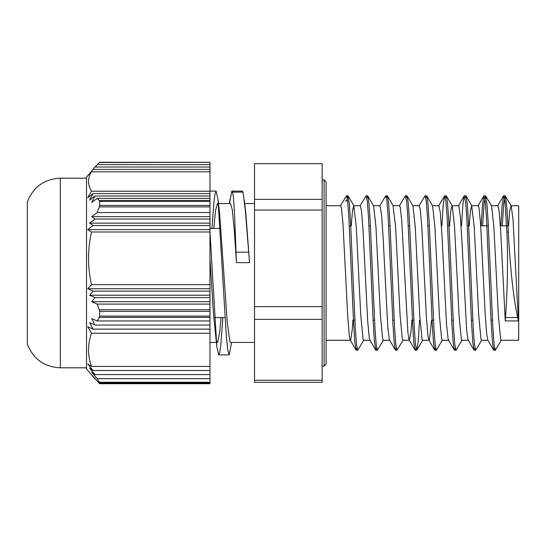 <?xml version="1.0" encoding="UTF-8"?>
<svg xmlns="http://www.w3.org/2000/svg" width="546" height="546" viewBox="0 0 546 546"><rect width="100%" height="100%" fill="white"/><g stroke="black" fill="none" stroke-linecap="round" stroke-linejoin="round"><path stroke-width="0.82" d="M60.319 367.806L60.319 178.194C44.199 179.054 33.19 187.005 27.3 202.04L27.3 343.96C33.19 358.995 44.199 366.946 60.319 367.806L86.527 367.806M209.971 201.44L209.971 205.419L99.631 205.419L99.631 201.44L209.971 201.44L209.971 200.491L99.311 200.491L97.174 198.403L91.735 202.491L94.99 196.014L89.585 200.095L93.093 193.618L87.742 197.707L91.503 191.23C87.558 184.746 87.558 178.262 91.503 171.785L87.742 175.873L93.093 169.39L86.527 177.143L86.527 368.857L94.99 378.999L91.735 374.911L99.611 383.708M209.971 311.363L209.971 316.1L99.631 316.1L99.631 311.363L209.971 311.363L209.971 309.746L99.311 309.746L99.631 311.363M99.311 309.746L97.174 304.095L91.735 301.699L94.99 297.611L89.585 295.222L93.093 291.134L87.742 288.738L91.503 284.657C87.558 267.103 87.558 249.556 91.503 232.002L87.742 229.613L93.093 225.525L89.585 223.13L94.99 219.048L91.735 216.653L97.174 212.565L99.311 206.914L209.971 206.914L209.971 205.419M99.631 205.419L99.311 206.914M99.311 200.491L99.631 201.44M89.585 173.478L94.99 167.001L209.971 167.001L209.971 171.785L91.503 171.785M95.168 167.001L99.311 162.517L209.971 162.319M209.971 382.923L209.971 383.681L99.631 383.681L99.631 382.923L209.971 382.923L209.971 382.255L99.311 382.255L99.631 382.923M99.311 382.255L97.174 378.685L91.735 372.208L94.99 374.604L89.585 368.12L93.093 370.516L87.742 364.039L91.503 366.427C87.558 355.357 87.558 344.287 91.503 333.217L87.742 326.74L93.093 329.136L89.585 322.652L94.99 325.047L91.735 318.571L97.174 320.959L99.311 317.39L209.971 317.39L209.971 316.1M99.631 316.1L99.311 317.39M97.174 164.605L209.971 164.605L209.971 167.001M209.971 162.517L209.971 164.605M97.174 212.565L209.971 212.565L209.971 232.002L91.503 232.002M209.971 206.914L209.971 212.565M97.174 320.959L209.971 320.959L209.971 333.217L91.503 333.217M209.971 317.39L209.971 320.959M93.093 169.39L209.971 169.39M209.971 229.613L87.742 229.613M93.093 225.525L209.971 225.525M209.971 223.13L89.585 223.13M94.99 219.048L209.971 219.048M209.971 216.653L91.735 216.653M93.093 329.136L209.971 329.136M94.99 325.047L209.971 325.047M91.503 366.427L209.971 366.427L209.971 370.516L93.093 370.516M94.99 374.604L209.971 374.604L209.971 378.685L97.174 378.685M209.971 370.516L209.971 374.604M91.503 284.657L209.971 284.657L209.971 295.222L89.585 295.222M209.971 291.134L93.093 291.134M94.99 297.611L209.971 297.611L209.971 304.095L97.174 304.095M209.971 301.699L91.735 301.699M209.971 288.738L87.742 288.738M209.971 295.222L209.971 297.611M91.503 191.23L209.971 191.23L209.971 198.403L97.174 198.403M209.971 193.618L93.093 193.618M94.99 196.014L209.971 196.014M209.971 378.685L209.971 382.255M209.971 304.095L209.971 309.746M209.971 198.403L209.971 200.491M209.971 232.002L209.971 284.657M209.971 171.785L209.971 191.23M209.971 333.217L209.971 366.427M511.104 205.726L518.7 205.726L518.7 340.274L501.153 340.274M244.294 200.211L245.775 212.647L249.542 262.633L245.284 209.862L243.113 192.649L242.963 192.124L232.48 192.117C233.988 196.273 235.019 222.604 235.995 252.177A582.664 581.197 -0 0 0 236.438 262.633L234.357 230.985L232.268 209.616L230.473 203.549M209.971 231.825L216.837 346.737L218.721 354.907L219.758 352.375L220.796 344.963L222.87 317.554M229.491 203.549L231.825 191.1L232.48 192.124M221.055 317.554L219.765 331.695L217.677 342.315L216.782 341.666L216.066 338.889M216.837 346.737L213.506 314.23L209.971 258.34M211.944 228.446L214.025 201.044L215.063 193.618L216.1 191.107L217.977 199.276L226.399 337.046L227.798 350.307L229.204 354.907L231.586 342.451M241.646 192.117L242.308 191.1L242.963 192.117M502.286 225.826L503.719 203.678L505.146 195.755L511.227 205.938L513.015 219.444L518.372 320.911A123.014 77.723 180 0 0 517.717 317.56C513.097 297.952 509.555 259.043 508.312 232.009L506.872 232.009C508.203 258.865 507.214 297.898 505.439 317.56A115.431 72.932 180 0 0 505.268 320.911L500.634 230.194L499.085 210.695L497.877 205.726L491.325 205.726M345.304 200.942L346.744 200.942L347.898 195.761L349.317 203.569L350.518 221.307L355.323 328.562L356.524 344.628L357.726 350.252L363.807 340.069M366.837 197.795L367.772 195.939L368.973 203.522L370.174 221.246L374.979 328.555L376.18 344.622L377.382 350.245L383.463 340.056M386.493 197.795L387.428 195.925L388.629 203.535L389.83 221.266L394.635 328.555L395.836 344.615L397.038 350.245L403.119 340.062M406.149 197.788L407.084 195.939L408.285 203.583L409.486 221.328L414.291 328.569L415.492 344.622L416.912 350.075L418.229 341.127L419.553 320.174M425.805 197.788L426.74 195.946L427.941 203.549L429.142 221.273L433.947 328.555L435.148 344.628L436.35 350.245L442.431 340.062M445.461 197.795L446.396 195.932L447.597 203.515L448.798 221.239L453.603 328.549L454.804 344.615L456.006 350.245L462.087 340.056M465.117 197.795L466.052 195.932L467.253 203.569L468.454 221.314L473.259 328.562L474.46 344.622L475.662 350.252L481.743 340.069M482.63 225.826L484.063 203.678L485.49 195.761L486.909 203.576L488.11 221.307L492.915 328.562L494.116 344.628L495.318 350.252L501.399 340.069M505.364 195.939L506.838 206.743L508.312 232.009M340.376 205.944L346.457 195.761L347.659 201.385L348.86 217.451L353.672 324.754L354.873 342.478L356.074 350.068L357.009 348.205M360.032 205.931L366.113 195.748L367.315 201.372L368.516 217.438L373.321 324.706L374.522 342.438L375.723 350.054L376.665 348.212M379.695 205.931L385.769 195.748L386.971 201.378L388.172 217.431L392.977 324.679L394.178 342.417L395.379 350.061L396.321 348.205M399.344 205.944L405.425 195.755L406.627 201.385L407.828 217.451L412.639 324.754L413.841 342.478L415.042 350.075L415.977 348.198M419 205.938L425.081 195.755L426.283 201.378L427.484 217.445L432.289 324.74L433.49 342.465L434.698 350.061L435.633 348.205M441.878 225.826L443.202 204.88L444.526 195.925L445.939 201.372L447.14 217.431L451.945 324.679L453.146 342.417L454.347 350.054L455.289 348.212M461.534 225.826L462.858 204.886L464.182 195.939L465.595 201.385L466.796 217.445L471.601 324.713L472.802 342.451L474.003 350.068L474.945 348.205M481.19 225.826L482.514 204.914L483.831 195.946L485.251 201.385L486.452 217.451L491.263 324.761L492.465 342.485L493.666 350.068L494.601 348.205M500.846 225.826L502.17 204.907L503.705 195.755L504.497 198.212L505.289 205.419L506.872 232.009M351.249 225.826L352.491 210.954L353.733 205.733L356.258 226.508L360.81 315.984L363.09 339.516L363.588 340.274M367.772 195.939L373.635 205.938L375.914 226.467L380.466 315.963L382.746 339.523L383.217 340.274L389.639 340.274M393.045 205.719L395.57 226.474L400.122 315.963L402.402 339.53L402.873 340.274L409.295 340.274M407.084 195.939L412.953 205.938L415.226 226.529L419.778 315.984L422.058 339.516L422.57 340.274M426.74 195.946L432.603 205.944L434.882 226.488L439.434 315.977L441.714 339.516L442.185 340.274L448.614 340.274M449.529 225.826L450.771 210.954L452.013 205.719M446.396 195.932L452.259 205.931L454.531 226.454L459.09 315.957L461.37 339.523L461.841 340.274L468.263 340.274M469.185 225.826L470.427 210.947L471.669 205.726L474.194 226.508L478.746 315.977L481.026 339.523L481.524 340.274M485.708 195.946L491.571 205.944L493.85 226.515L498.402 315.984L500.682 339.516L501.18 340.274M508.497 225.826L509.739 210.954L510.981 205.726M249.542 262.633L236.438 262.633M493.666 350.068L487.803 340.069L486.718 334.323L485.176 313.861L480.535 223.369L478.992 207.76L478.221 205.733L471.792 205.726M474.003 350.068L467.922 339.523L466.625 329.866L461.991 242.206L460.442 217.52L458.899 206.108L458.565 205.726L452.136 205.726M448.737 340.274L448.082 338.807L446.532 324.29L441.898 234.159L440.349 212.756L438.868 205.726M431.558 320.174L429.531 339.585L429.081 340.274M434.698 350.061L428.828 340.062L427.982 336.206L426.44 317.717L421.799 226.877L420.256 209.166L419.253 205.726L412.824 205.726M411.902 320.174L410.981 332.091L409.425 340.281M415.042 350.075L408.954 339.516L407.889 332.377L401.706 220.495L400.163 206.825L399.597 205.726L393.168 205.726M395.379 350.061L389.298 339.53L387.797 327.382L383.162 238.343L381.613 215.138L379.907 205.726M375.723 350.054L369.86 340.056L369.246 337.742L367.704 321.321L363.07 230.637L361.52 210.92L360.285 205.726L353.733 205.726M352.934 320.174L352.245 329.545L350.703 340.076L349.986 339.516L349.153 334.561L347.611 314.319L342.97 223.764L341.427 207.903L340.629 205.733L326.071 205.726M518.372 320.911L505.268 320.911M213.759 228.446L215.588 210.08L217.41 203.556L218.489 205.869L219.574 212.694L227.307 322.952L229.886 341.666L230.562 342.451M254.525 163.67L322.14 163.67L322.14 199.338L254.525 199.338L254.525 163.67M254.525 306.62L254.525 210.039L322.14 210.039L322.14 306.62L254.525 306.62L254.525 319.362L322.14 319.362L322.14 380.282L254.525 380.282L254.525 319.362M254.525 380.282L254.525 382.33L322.14 382.33L322.14 380.282M322.14 306.62L322.14 319.362M254.525 210.039L254.525 199.338M322.14 199.338L322.14 210.039M235.995 252.177L248.758 252.177M505.439 317.56L517.717 317.56M322.14 179.893L324.106 179.893L324.106 366.107L326.071 364.141L326.071 356.012M99.549 162.292L209.971 162.292M99.549 383.708L209.971 383.708M60.319 178.194L86.527 178.194M353.426 320.174L354.866 320.174M373.082 320.174L374.522 320.174M392.738 320.174L394.178 320.174M412.394 320.174L413.834 320.174M432.05 320.174L433.49 320.174M451.706 320.174L453.146 320.174M471.362 320.174L472.802 320.174M491.018 320.174L492.458 320.174M349.317 225.826L350.757 225.826M368.973 225.826L370.413 225.826M388.629 225.826L390.069 225.826M408.285 225.826L409.725 225.826M427.941 225.826L429.381 225.826M447.597 225.826L449.037 225.826M467.253 225.826L468.693 225.826M480.705 225.826L488.349 225.826M500.354 225.826L508.005 225.826M229.941 199.304L229.443 203.549M218.721 354.9L229.163 354.9M209.971 191.1L216.1 191.1M231.859 191.1L242.308 191.1M356.285 350.245L357.726 350.245M375.941 350.245L377.382 350.245M395.597 350.245L397.038 350.245M415.253 350.245L416.694 350.245M434.909 350.245L436.35 350.245M454.565 350.245L456.006 350.245M474.221 350.245L475.634 350.245M493.877 350.245L495.29 350.245M346.457 195.755L347.898 195.755M366.113 195.755L367.554 195.755M385.81 195.755L387.21 195.755M405.425 195.755L406.866 195.755M425.081 195.755L426.522 195.755M444.772 195.755L446.178 195.755M464.393 195.755L465.834 195.755M484.049 195.755L485.49 195.755M503.705 195.755L505.146 195.755M353.979 205.944L348.116 195.946M393.291 205.931L387.428 195.925M422.775 340.069L416.912 350.075M471.915 205.931L466.052 195.932M356.074 350.068L350.211 340.069M444.526 195.925L438.663 205.931M454.347 350.054L448.484 340.056M464.182 195.939L458.319 205.938M483.831 195.946L477.968 205.944M503.487 195.932L497.624 205.931M219.574 212.694L217.977 199.276M322.14 366.107L324.106 366.107M324.106 179.893L326.071 181.859L326.071 363.117M214.564 317.554L225.048 317.554M209.971 228.446L220.25 228.446M209.971 342.451L216.339 342.451M230.514 342.451L254.525 342.451M218.482 203.549L230.514 203.549M244.69 203.549L254.525 203.549M326.071 340.274L350.334 340.274M363.561 340.274L369.99 340.274M373.512 205.726L379.941 205.726M422.529 340.274L428.958 340.274M432.473 205.726L438.909 205.726M481.497 340.274L487.926 340.274"/></g></svg>
